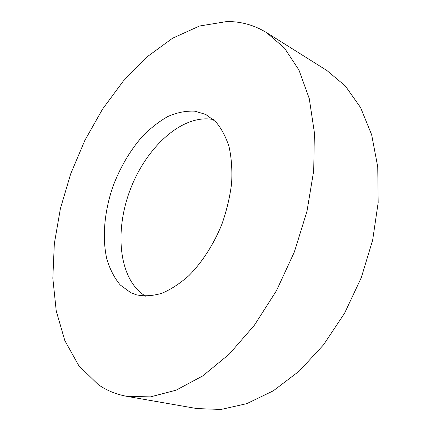 <?xml version="1.0" encoding="UTF-8"?>
<svg xmlns="http://www.w3.org/2000/svg" width="431" height="431" viewBox="0 0 431 431"><rect width="100%" height="100%" fill="white"/><g stroke="black" fill="none" stroke-linecap="round" stroke-linejoin="round"><path stroke-width="0.65" d="M98.273 384.624L78.846 365.725L64.833 340.603L56.229 310.934L52.824 278.216L54.328 243.741L60.394 208.631L70.689 173.871L84.859 140.398L102.551 109.118L123.385 80.969L146.901 56.973L172.513 38.257L199.472 26.027L226.765 21.55C240.924 21.378 254.22 25.084 266.654 32.681L284.476 48.062L299.012 70.156L309.269 98.613L314.382 132.597L313.709 170.757L306.98 211.271L294.357 251.995L276.465 290.699L254.344 325.303L229.297 354.099L202.748 375.918L176.074 390.19L150.489 396.87L126.956 396.369C116.343 394.44 106.78 390.524 98.273 384.624M145.559 296.162C119.209 280.328 114.134 232.562 129.914 190.556C145.457 148.458 180.675 115.077 211.249 119.198L213.393 119.576M195.049 111.182L205.781 114.479L215.613 121.661C221.345 128.298 225.839 136.697 229.087 146.874C231.506 157.924 232.347 170.067 231.614 183.299C229.933 196.881 226.701 210.506 221.917 224.174C213.749 244.28 202.252 262.145 189.047 275.495C180.039 283.506 170.956 289.438 161.797 293.306C152.806 295.925 144.369 296.436 136.492 294.852L130.803 292.708L120.26 284.993C114.382 277.93 109.916 269.3 106.856 259.106C101.964 237.75 104.35 211.535 112.922 186.531C120.055 167.664 129.693 151.162 141.826 137.015C150.133 128.433 158.856 121.574 167.988 116.435C177.206 112.448 186.224 110.697 195.049 111.182M266.654 32.681L326.854 70.479L345.296 85.941L360.553 107.513L371.657 134.779L377.745 166.899L378.176 202.581L372.648 240.159L361.27 277.699L344.59 313.202L323.541 344.816L299.329 371.037L273.308 390.82L246.801 403.642L221.028 409.45L196.972 408.593L126.956 396.369"/></g></svg>
